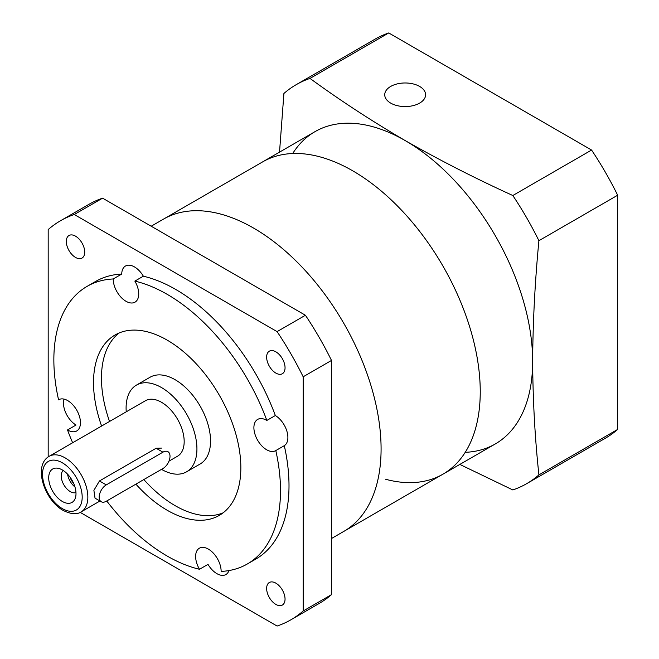 <?xml version="1.0" encoding="UTF-8"?>
<svg xmlns="http://www.w3.org/2000/svg" width="659" height="659" viewBox="0 0 659 659"><rect width="100%" height="100%" fill="white"/><g stroke="black" fill="none" stroke-linecap="round" stroke-linejoin="round"><path stroke-width="0.99" d="M75.513 236.153A13.023 7.521 -120 0 0 68.997 235.51A13.023 7.521 -120 0 0 67.004 245.947A13.023 7.521 -120 0 0 75.513 257.422A13.023 7.521 -120 0 0 82.021 258.064A13.023 7.521 -120 0 0 84.014 247.627A13.023 7.521 -120 0 0 75.513 236.153M275.849 351.815A13.023 7.521 -120 0 0 269.333 351.173A13.023 7.521 -120 0 0 267.34 361.61A13.023 7.521 -120 0 0 275.849 373.085A13.023 7.521 -120 0 0 282.357 373.727A13.023 7.521 -120 0 0 284.35 363.29A13.023 7.521 -120 0 0 275.849 351.815M275.849 583.149A13.023 7.521 -120 0 0 269.333 582.498A13.023 7.521 -120 0 0 267.34 592.935A13.023 7.521 -120 0 0 275.849 604.41A13.023 7.521 -120 0 0 282.357 605.053A13.023 7.521 -120 0 0 284.35 594.624A13.023 7.521 -120 0 0 275.849 583.149M228.97 570.562A18.032 10.412 60 0 1 225.897 574.541A18.032 10.412 60 0 1 216.877 573.643A18.032 10.412 60 0 1 208.005 564.368L199.504 569.277A160.269 92.532 60 0 1 106.733 500.98M58.84 399.642L58.56 399.807A160.269 92.532 60 0 1 87.046 286.393A160.269 92.532 60 0 1 113.233 278.963L121.734 274.053A18.032 10.412 60 0 1 125.465 266.03A18.032 10.412 60 0 1 134.477 266.92A18.032 10.412 60 0 1 143.349 276.195L134.856 281.105A160.269 92.532 60 0 1 167.18 294.334A160.269 92.532 60 0 1 266.846 420.434A18.032 10.412 -120 0 0 266.648 420.318A18.032 10.412 -120 0 0 257.628 419.429A18.032 10.412 -120 0 0 254.868 433.877A18.032 10.412 -120 0 0 266.648 449.767A18.032 10.412 -120 0 0 275.66 450.657A18.032 10.412 -120 0 0 275.8 450.575A160.269 92.532 60 0 1 247.314 563.989A160.269 92.532 60 0 1 221.127 571.419A18.032 10.412 -120 0 0 208.376 549.112A18.032 10.412 -120 0 0 199.364 548.214A18.032 10.412 -120 0 0 199.504 569.277M72.638 442.757A160.269 92.532 60 0 1 67.515 429.94A18.032 10.412 -120 0 0 67.712 430.063A18.032 10.412 -120 0 0 76.724 430.953A18.032 10.412 -120 0 0 79.492 416.504A18.032 10.412 -120 0 0 67.712 400.614A18.032 10.412 -120 0 0 58.7 399.725A18.032 10.412 -120 0 0 58.56 399.807M67.515 429.94L76.016 425.039A18.032 10.412 60 0 1 64.014 399.115M113.233 278.963A18.032 10.412 -120 0 0 125.976 301.27A18.032 10.412 -120 0 0 134.996 302.168A18.032 10.412 -120 0 0 134.856 281.105M70.06 477.157A10.017 5.783 -120 0 0 73.61 483.319M74.953 486.943A12.818 7.406 60 0 1 67.589 474.183M75.966 492.57A12.818 7.406 60 0 1 70.282 491.598A12.818 7.406 60 0 1 62.103 480.93A12.818 7.406 60 0 1 63.223 470.493M62.35 501.466A19.3 11.145 60 0 1 48.931 480.823A19.3 11.145 60 0 1 57.481 468.178A19.3 11.145 60 0 1 62.35 469.958A19.3 11.145 60 0 1 75.101 498.698A19.3 11.145 60 0 1 62.35 501.466M101.255 501.746A10.017 5.783 120 0 0 106.264 501.252L162.93 468.541A10.017 5.783 120 0 0 169.47 459.71A10.017 5.783 120 0 0 167.938 451.687A10.017 5.783 120 0 0 162.93 452.181L106.264 484.892A10.017 5.783 120 0 0 99.723 493.723A10.017 5.783 120 0 0 101.255 501.746L95.028 498.155L93.891 490.345L99.46 480.963L156.125 448.252L161.71 448.087M49.153 456.316A32.052 18.51 60 0 1 65.183 457.906A32.052 18.51 60 0 1 86.123 486.153A32.052 18.51 60 0 1 81.214 511.837C77.029 514.745 71.015 514.284 63.182 510.445C44.54 500.247 32.719 465.682 49.153 456.316L145.482 400.705A32.052 18.51 60 0 1 161.513 402.287A32.052 18.51 60 0 1 182.452 430.533A32.052 18.51 60 0 1 177.543 456.217L168.951 461.176M126.24 411.809A50.084 28.914 60 0 1 136.471 385.087A50.084 28.914 60 0 1 161.513 387.566A50.084 28.914 60 0 1 194.232 431.703A50.084 28.914 60 0 1 186.555 471.836A50.084 28.914 60 0 1 161.513 469.356L161.513 469.356M136.471 385.087L150.087 377.228A50.084 28.914 60 0 1 175.129 379.708A50.084 28.914 60 0 1 207.84 423.844A50.084 28.914 60 0 1 200.171 463.977L186.555 471.836M223.088 512.85A104.171 60.142 60 0 1 175.129 505.659A104.171 60.142 60 0 1 143.843 479.554M109.534 421.455A104.171 60.142 60 0 1 119.213 332.943M101.593 426.044A104.171 60.142 60 0 1 115.094 334.97A104.171 60.142 60 0 1 167.18 340.135A104.171 60.142 60 0 1 235.238 431.933A104.171 60.142 60 0 1 219.266 515.412A104.171 60.142 60 0 1 167.18 510.247A104.171 60.142 60 0 1 135.902 484.143M253.591 228.08A180.302 104.097 60 0 1 371.379 386.965A180.302 104.097 60 0 1 343.743 531.451A180.302 104.097 60 0 0 371.931 388.843A180.302 104.097 60 0 0 256.508 229.81A180.302 104.097 60 0 0 163.44 219.15A180.302 104.097 60 0 1 253.591 228.08M143.349 276.195A160.269 92.532 60 0 1 175.681 289.425A160.269 92.532 60 0 1 275.338 415.532A18.032 10.412 60 0 1 286.92 431.299A18.032 10.412 60 0 1 284.301 445.665A160.269 92.532 60 0 1 255.816 559.079L247.314 563.989M87.046 286.393L95.547 281.484A160.269 92.532 60 0 1 121.734 274.053M266.846 420.434L275.338 415.532M331.502 594.632L331.502 360.432L303.173 376.791L303.173 610.992L331.502 594.632A230.386 133.011 60 0 1 319.203 603.446L290.874 619.806A230.386 133.011 60 0 1 277.093 626.05L80.184 512.372M48.181 456.934L48.181 229.571A230.386 133.011 60 0 1 60.488 220.765L88.817 204.405A230.386 133.011 60 0 1 102.598 198.161L74.269 214.513L277.093 331.617L305.422 315.257L102.598 198.161M305.422 315.257A230.386 133.011 60 0 1 331.502 360.432M303.173 610.992A230.386 133.011 60 0 1 290.874 619.806M60.488 220.765A230.386 133.011 60 0 1 74.269 214.513M277.093 331.617A230.386 133.011 60 0 1 303.173 376.791M284.301 445.665L275.8 450.575M355.671 172.559A180.302 104.097 60 0 1 471.094 331.592A180.302 104.097 60 0 1 442.906 474.2A180.302 104.097 -120 0 0 463.178 308.231A180.302 104.097 -120 0 0 319.813 156.817A180.302 104.097 -120 0 0 262.603 161.9A180.302 104.097 60 0 1 355.671 172.559M385.688 479.282A180.302 104.097 -120 0 0 442.906 474.2L495.321 443.935A180.302 104.097 -120 0 0 515.593 277.966A180.302 104.097 -120 0 0 372.228 126.553A180.302 104.097 -120 0 0 315.018 131.643L151.199 226.218M419.618 103.117A20.437 11.796 0 0 0 425.599 94.772A20.437 11.796 0 0 0 412.987 83.874A20.437 11.796 0 0 0 390.713 86.428A20.437 11.796 0 0 0 384.732 94.772A20.437 11.796 0 0 0 397.344 105.671A20.437 11.796 0 0 0 419.618 103.117M279.523 152.13L283.914 93.471A230.386 133.011 60 0 1 296.221 84.665L374.971 39.194A230.386 133.011 60 0 1 388.752 32.95L591.576 150.046A230.386 133.011 60 0 1 617.656 195.221L617.656 429.429A230.386 133.011 60 0 1 605.357 438.235L526.607 483.706A230.386 133.011 60 0 1 512.826 489.95L459.825 464.422M296.221 84.665A230.386 133.011 60 0 1 310.002 78.413C339.813 100.193 371.536 120.91 405.17 140.573C439.215 159.989 475.098 178.301 512.826 195.517L591.576 150.046M388.752 32.95L310.002 78.413M617.656 195.221L538.905 240.692C534.951 281.961 532.867 322.202 532.661 361.396C532.867 400.351 534.951 438.186 538.905 474.892L617.656 429.429M538.905 474.892A230.386 133.011 60 0 1 526.607 483.706M512.826 195.517A230.386 133.011 60 0 1 538.905 240.692M292.703 153.514A180.302 104.097 60 0 1 405.17 140.573A180.302 104.097 60 0 1 532.661 361.396A180.302 104.097 60 0 1 465.213 452.321M62.35 508.616A28.049 16.195 -120 0 0 82.186 497.158A28.049 16.195 -120 0 0 62.35 462.807A28.049 16.195 -120 0 0 42.522 474.258A28.049 16.195 -120 0 0 62.35 508.616M162.93 452.181L156.125 448.252M106.264 484.892L99.46 480.963M81.214 511.837L99.97 501.005M331.502 538.51L442.906 474.2"/></g></svg>
